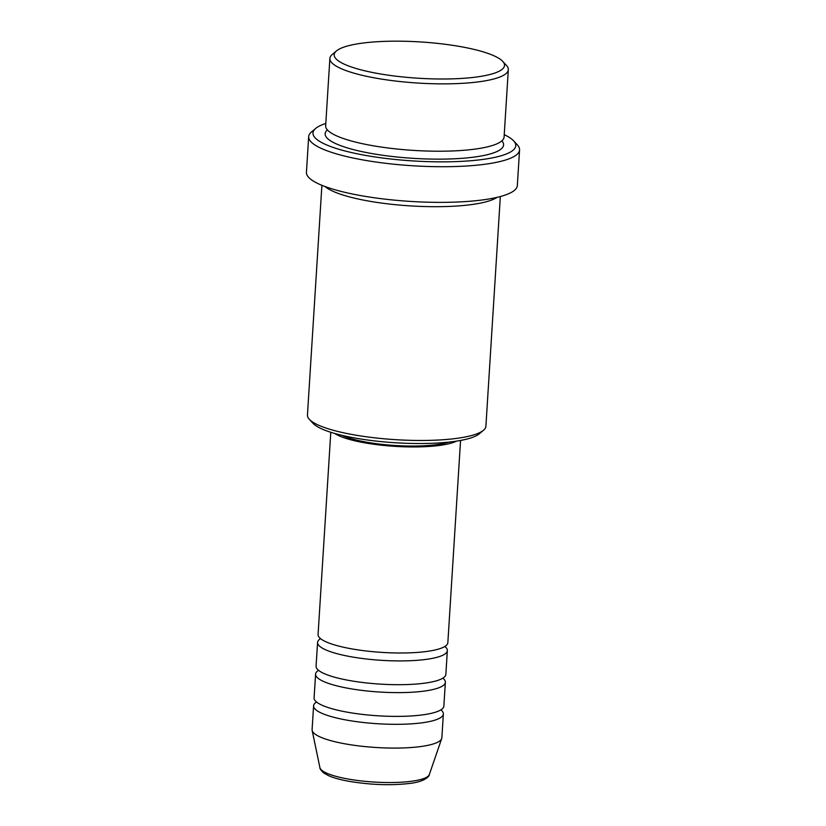<?xml version="1.0" encoding="UTF-8"?>
<svg xmlns="http://www.w3.org/2000/svg" width="826" height="826" viewBox="0 0 826 826"><rect width="100%" height="100%" fill="white"/><g stroke="black" fill="none" stroke-linecap="round" stroke-linejoin="round"><path stroke-width="1.24" d="M330.792 432.287L318.072 634.502A65.017 13.846 3.6 0 0 348.892 648.348A65.017 13.846 3.6 0 0 414.208 652.623A65.017 13.846 3.6 0 0 447.847 642.669L460.567 440.454M320.55 638.632A65.017 13.846 3.6 0 0 317.576 642.422A65.017 13.846 3.6 0 0 348.396 656.278A65.017 13.846 3.6 0 0 413.702 660.542A65.017 13.846 3.6 0 0 447.351 650.589A65.017 13.846 3.6 0 0 444.873 646.459M317.576 642.422L316.079 666.2A65.017 13.846 3.6 0 0 346.899 680.046A65.017 13.846 3.6 0 0 412.215 684.32A65.017 13.846 3.6 0 0 445.854 674.367L447.351 650.589M318.557 670.33A65.017 13.846 3.6 0 0 315.584 674.13A65.017 13.846 3.6 0 0 346.404 687.975A65.017 13.846 3.6 0 0 411.709 692.25A65.017 13.846 3.6 0 0 445.359 682.286A65.017 13.846 3.6 0 0 442.881 678.156M315.584 674.13L314.087 697.898A65.017 13.846 3.6 0 0 344.907 711.744A65.017 13.846 3.6 0 0 410.212 716.018A65.017 13.846 3.6 0 0 443.861 706.065L445.359 682.286M316.554 702.028A65.017 13.846 3.6 0 0 313.591 705.827A65.017 13.846 3.6 0 0 344.401 719.673A65.017 13.846 3.6 0 0 409.717 723.948A65.017 13.846 3.6 0 0 443.355 713.984A65.017 13.846 3.6 0 0 440.888 709.854M374.643 72.905A85.336 18.182 3.6 0 0 468.301 77.923A85.336 18.182 3.6 0 0 502.724 61.361A85.336 18.182 3.6 0 0 464.067 47.268A85.336 18.182 3.6 0 0 336.492 50.902A85.336 18.182 3.6 0 0 374.643 72.905M502.724 61.361L506.441 65.378A89.394 19.039 -176.4 0 1 508.331 69.663A89.394 19.039 -176.4 0 1 462.064 83.354A89.394 19.039 -176.4 0 1 372.268 77.468A89.394 19.039 -176.4 0 1 329.884 58.429A89.394 19.039 -176.4 0 1 332.3 54.423L336.492 50.902M483.478 430.274L479.286 433.805A85.336 18.182 -176.4 0 1 351.711 437.429A85.336 18.182 -176.4 0 1 313.054 423.346L309.337 419.319A89.394 19.039 3.6 0 0 349.832 434.084A89.394 19.039 3.6 0 0 483.478 430.274A89.394 19.039 3.6 0 0 485.894 426.268L500.339 196.536M325.795 123.456A101.588 21.641 3.6 0 0 315.718 128.391A101.588 21.641 3.6 0 0 361.138 154.586A101.588 21.641 3.6 0 0 472.648 160.574A101.588 21.641 3.6 0 0 513.617 140.843A101.588 21.641 3.6 0 0 504.232 134.69M513.617 140.843L517.334 144.87A105.645 22.509 -176.4 0 1 519.564 149.929A105.645 22.509 -176.4 0 1 464.893 166.109A105.645 22.509 -176.4 0 1 358.763 159.16A105.645 22.509 -176.4 0 1 308.676 136.662A105.645 22.509 -176.4 0 1 311.526 131.923L315.718 128.391M329.884 58.429L325.65 125.789A89.394 19.039 3.6 0 0 368.024 144.829A89.394 19.039 3.6 0 0 457.831 150.704A89.394 19.039 3.6 0 0 504.087 137.023L508.331 69.663M325.083 186.552A89.394 19.039 3.6 0 0 364.534 200.305A89.394 19.039 3.6 0 0 497.035 197.362M334.685 433.454A65.017 13.846 3.6 0 0 361.86 442.302A65.017 13.846 3.6 0 0 456.561 441.125M342.14 435.395A60.948 12.989 3.6 0 0 363.987 441.693A60.948 12.989 3.6 0 0 448.931 442.116M308.676 136.662L306.436 172.324A105.645 22.509 3.6 0 0 356.522 194.822A105.645 22.509 3.6 0 0 462.653 201.761A105.645 22.509 3.6 0 0 517.324 185.592L519.564 149.929M313.591 705.827L312.094 729.595A65.017 13.846 3.6 0 0 312.156 730.411A65.017 13.846 3.6 0 0 342.914 743.441A65.017 13.846 3.6 0 0 441.704 738.558A65.017 13.846 3.6 0 0 441.869 737.763L443.355 713.984M321.903 185.313L307.448 415.044A89.394 19.039 3.6 0 0 309.337 419.319M345.887 778.619A54.929 11.698 3.6 0 0 429.355 774.489C429.603 775.955 425.411 781.417 410.987 783.275C391.287 785.732 370.038 784.979 347.24 780.993C339.424 779.496 333.146 777.7 328.418 775.604L323.761 772.971C321.087 770.606 319.807 768.82 319.899 767.602A54.929 11.698 3.6 0 0 345.887 778.619M501.878 140.854A89.394 19.039 -176.4 0 1 465.296 158.055A89.394 19.039 -176.4 0 1 367.529 152.758A89.394 19.039 -176.4 0 1 327.364 129.878M429.355 774.489L441.704 738.558M319.899 767.602L312.156 730.411"/></g></svg>
